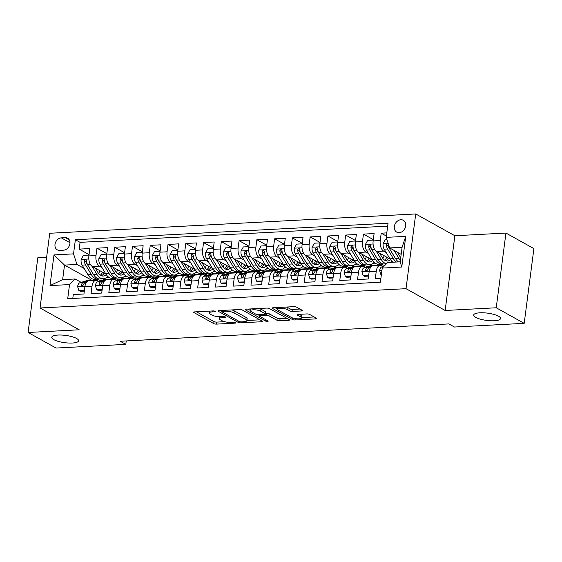 <?xml version="1.0" encoding="UTF-8"?>
<svg xmlns="http://www.w3.org/2000/svg" width="562" height="562" viewBox="0 0 562 562"><rect width="100%" height="100%" fill="white"/><g stroke="black" fill="none" stroke-linecap="round" stroke-linejoin="round"><path stroke-width="0.84" d="M215.148 311.278A1.454 0.393 -172.6 0 0 213.16 310.912L194.635 311.889A2.079 0.562 -172.6 0 0 193.672 312.233A2.079 0.562 -172.6 0 0 193.988 312.591L213.743 323.593A2.079 0.562 -172.6 0 0 216.588 324.112L235.113 323.136A1.454 0.393 -172.6 0 0 235.787 322.897A1.454 0.393 -172.6 0 0 235.562 322.644A1.454 0.393 -172.6 0 0 233.574 322.279L231.179 322.405A6.646 1.798 -172.6 0 1 222.088 320.747L220.437 319.827A6.646 1.798 -172.6 0 1 219.433 318.675A6.646 1.798 -172.6 0 1 222.51 317.579L224.905 317.453A1.454 0.393 -172.6 0 0 225.58 317.214A1.454 0.393 -172.6 0 0 225.355 316.961A1.454 0.393 -172.6 0 0 223.367 316.596L220.971 316.722A6.646 1.798 -172.6 0 1 211.881 315.064L210.23 314.144A6.646 1.798 -172.6 0 1 209.219 312.992A6.646 1.798 -172.6 0 1 212.303 311.896L214.698 311.769A1.454 0.393 -172.6 0 0 215.372 311.524A1.454 0.393 -172.6 0 0 215.148 311.278M475.747 317.382A13.537 3.667 -172.6 0 0 490.619 320.769A13.537 3.667 -172.6 0 0 500.545 318.528A13.537 3.667 -172.6 0 0 498.494 316.181A13.537 3.667 -172.6 0 0 483.622 312.795A13.537 3.667 -172.6 0 0 473.696 315.036A13.537 3.667 -172.6 0 0 475.747 317.382M53.804 339.645A13.537 3.667 -172.6 0 0 68.669 343.031A13.537 3.667 -172.6 0 0 78.603 340.79A13.537 3.667 -172.6 0 0 76.544 338.443A13.537 3.667 -172.6 0 0 61.679 335.057A13.537 3.667 -172.6 0 0 51.746 337.298A13.537 3.667 -172.6 0 0 53.804 339.645M400.861 219.749A6.772 5.388 -60.9 0 0 394.679 225.025A6.772 5.388 -60.9 0 0 396.723 232.127A6.772 5.388 -60.9 0 0 399.182 232.675A6.772 5.388 -60.9 0 0 405.357 227.406A6.772 5.388 -60.9 0 0 403.312 220.297A6.772 5.388 -60.9 0 0 400.861 219.749M301.506 310.969A2.079 0.562 -172.6 0 0 302.468 310.624A2.079 0.562 -172.6 0 0 302.152 310.266L296.61 307.175A2.079 0.562 -172.6 0 0 293.771 306.655L273.195 307.744A2.079 0.562 -172.6 0 0 272.233 308.088A2.079 0.562 -172.6 0 0 272.549 308.447L292.303 319.448A2.079 0.562 -172.6 0 0 295.148 319.968L315.725 318.886A2.079 0.562 -172.6 0 0 316.687 318.542A2.079 0.562 -172.6 0 0 316.371 318.176L309.676 314.453A2.079 0.562 -172.6 0 0 306.831 313.933L298.029 314.397A2.079 0.562 -172.6 0 0 297.066 314.741A2.079 0.562 -172.6 0 0 297.382 315.099L300.698 316.947A5.557 1.503 -172.6 0 1 301.541 317.909A5.557 1.503 -172.6 0 1 297.467 318.83A5.557 1.503 -172.6 0 1 291.369 317.439L278.366 310.196A5.557 1.503 -172.6 0 1 277.523 309.233A5.557 1.503 -172.6 0 1 281.597 308.32A5.557 1.503 -172.6 0 1 287.695 309.704L289.859 310.912A2.079 0.562 -172.6 0 0 292.704 311.432L301.506 310.969L301.639 309.978M445.16 310.477L496.239 307.779L524.191 323.347L533.9 248.622L505.941 233.054L454.869 235.745L415.725 213.953L406.024 288.678L445.16 310.477L454.869 235.745M46.625 257.284L37.809 257.754L28.1 332.479L79.179 329.782L40.043 307.99L406.024 288.678M28.1 332.479L56.059 348.047L125.79 344.365L126.232 340.937M524.191 323.347L454.461 327.028L448.869 323.916L120.198 341.253L125.79 344.365M242.377 310.041A2.079 0.562 -172.6 0 0 239.538 309.522L218.962 310.603A2.079 0.562 -172.6 0 0 218 310.948A2.079 0.562 -172.6 0 0 218.316 311.306L238.07 322.314A2.079 0.562 -172.6 0 0 240.908 322.827L261.492 321.745A2.079 0.562 -172.6 0 0 262.454 321.401A2.079 0.562 -172.6 0 0 262.138 321.043L242.377 310.041M246.079 309.177L266.655 308.088A2.079 0.562 -172.6 0 1 269.493 308.608L289.254 319.609A2.079 0.562 -172.6 0 1 289.57 319.968A2.079 0.562 -172.6 0 1 288.608 320.312L279.799 320.776A2.079 0.562 -172.6 0 1 276.961 320.256L268.945 315.795A2.079 0.562 -172.6 0 0 266.107 315.275L260.262 315.584A2.079 0.562 -172.6 0 0 259.3 315.928A2.079 0.562 -172.6 0 0 259.616 316.287L267.955 320.937A1.454 0.393 -172.6 0 1 268.179 321.183A1.454 0.393 -172.6 0 1 267.112 321.429A1.454 0.393 -172.6 0 1 265.517 321.064L245.432 309.88A2.079 0.562 -172.6 0 1 245.116 309.522A2.079 0.562 -172.6 0 1 246.079 309.177M386.804 232.886L381.212 233.181L386.389 236.061M386.192 252.521L383.677 251.123A8.465 4.58 -93 0 1 380.256 240.55L373.147 240.922L374.109 233.553L363.445 234.115L373.323 239.616M368.426 253.455L365.911 252.057A8.465 4.58 -93 0 1 362.49 241.491L355.381 241.864L356.343 234.495L345.679 235.057L355.556 240.55M350.66 254.396L348.145 252.998A8.465 4.58 -93 0 1 344.724 242.426L337.614 242.798L338.577 235.429L327.913 235.991L337.79 241.491M332.894 255.331L330.379 253.933A8.465 4.58 -93 0 1 326.958 243.36L319.848 243.739L320.811 236.363L310.147 236.925L320.024 242.426M315.127 256.272L312.613 254.867A8.465 4.58 -93 0 1 309.191 244.301L302.082 244.674L303.044 237.305L292.38 237.867L302.258 243.367M297.361 257.206L294.846 255.808A8.465 4.58 -93 0 1 291.425 245.236L284.316 245.615L285.278 238.239L274.614 238.801L284.491 244.301M279.595 258.148L277.08 256.743A8.465 4.58 -93 0 1 273.659 246.177L266.55 246.549L267.512 239.18L256.848 239.742L266.725 245.236M261.829 259.082L259.314 257.684A8.465 4.58 -93 0 1 255.893 247.111L248.783 247.491L249.746 240.115L239.082 240.677L248.959 246.177M244.063 260.023L241.548 258.618A8.465 4.58 -93 0 1 238.126 248.053L231.017 248.425L231.98 241.056L221.316 241.618L231.193 247.111M226.296 260.958L223.781 259.56A8.465 4.58 -93 0 1 220.36 248.987L213.251 249.359L214.213 241.99L203.549 242.552L213.427 248.053M208.53 261.892L206.015 260.494A8.465 4.58 -93 0 1 202.594 249.921L195.492 250.301L196.447 242.925L185.783 243.494L195.66 248.987M190.771 262.833L188.249 261.428A8.465 4.58 -93 0 1 184.828 250.863L177.725 251.235L178.681 243.866L168.017 244.428L177.894 249.928M173.005 263.768L170.483 262.37A8.465 4.58 -93 0 1 167.062 251.797L159.959 252.176L160.915 244.8L150.251 245.362L160.128 250.863M155.238 264.709L152.716 263.304A8.465 4.58 -93 0 1 149.295 252.738L142.193 253.111L143.148 245.742L132.484 246.304L142.362 251.797M137.472 265.643L134.95 264.245A8.465 4.58 -93 0 1 131.529 253.673L124.427 254.052L125.382 246.676L114.718 247.238L124.595 252.738M119.706 266.585L117.191 265.18A8.465 4.58 -93 0 1 113.763 254.614L106.661 254.986L107.616 247.617L96.952 248.179L95.997 255.548A8.465 4.58 87 0 0 99.425 266.121L101.94 267.519M106.829 253.673L96.952 248.179M72.786 298.443L73.285 294.558L83.949 293.996L84.904 286.62A8.465 4.58 87 0 1 88.929 280.663L96.039 280.29A8.465 4.58 87 0 0 92.013 286.248L91.051 293.617L101.715 293.055L102.67 285.686A8.465 4.58 87 0 1 106.696 279.728L113.805 279.349A8.465 4.58 -93 0 1 115.301 279.721L116.699 280.501M113.805 279.349A8.465 4.58 -93 0 0 109.78 285.313L108.817 292.683L119.481 292.121L120.437 284.751A8.465 4.58 87 0 1 124.462 278.787L131.571 278.415A8.465 4.58 -93 0 1 133.068 278.787L134.466 279.567M131.571 278.415A8.465 4.58 -93 0 0 127.546 284.372L126.583 291.748L137.247 291.186L138.203 283.81A8.465 4.58 87 0 1 142.228 277.853L149.337 277.473A8.465 4.58 -93 0 1 150.834 277.846L152.232 278.633M149.337 277.473A8.465 4.58 -93 0 0 145.312 283.438L144.35 290.807L155.014 290.245L155.969 282.876A8.465 4.58 87 0 1 159.994 276.911L167.104 276.539A8.465 4.58 -93 0 1 168.6 276.911L169.998 277.691M167.104 276.539A8.465 4.58 -93 0 0 163.078 282.496L162.116 289.873L172.78 289.311L173.735 281.934A8.465 4.58 87 0 1 177.761 275.977L184.87 275.605A8.465 4.58 -93 0 1 186.366 275.97L187.764 276.757M184.87 275.605A8.465 4.58 -93 0 0 180.845 281.562L179.882 288.931L190.546 288.369L191.502 281A8.465 4.58 87 0 1 195.527 275.036L202.636 274.663A8.465 4.58 -93 0 1 204.132 275.036L205.53 275.816M202.636 274.663A8.465 4.58 -93 0 0 198.611 280.621L197.648 287.997L208.312 287.435L209.268 280.059A8.465 4.58 87 0 1 213.293 274.101L220.402 273.729A8.465 4.58 -93 0 1 221.899 274.101L223.297 274.881M220.402 273.729A8.465 4.58 -93 0 0 216.377 279.686L215.415 287.056L226.079 286.494L227.034 279.124A8.465 4.58 87 0 1 231.059 273.167L238.169 272.788A8.465 4.58 -93 0 1 239.665 273.16L241.063 273.94M238.169 272.788A8.465 4.58 -93 0 0 234.143 278.752L233.181 286.121L243.845 285.559L244.8 278.19A8.465 4.58 87 0 1 248.826 272.226L255.935 271.853A8.465 4.58 -93 0 1 257.431 272.226L258.829 273.006M255.935 271.853A8.465 4.58 -93 0 0 251.909 277.811L250.947 285.187L261.611 284.618L262.566 277.249A8.465 4.58 87 0 1 266.592 271.291L273.701 270.912A8.465 4.58 -93 0 1 275.197 271.284L276.595 272.064M273.701 270.912A8.465 4.58 -93 0 0 269.676 276.876L268.713 284.246L279.377 283.684L280.333 276.314A8.465 4.58 87 0 1 284.358 270.35L291.467 269.978A8.465 4.58 -93 0 1 292.964 270.35L294.362 271.13M291.467 269.978A8.465 4.58 -93 0 0 287.435 275.935L286.48 283.311L297.143 282.749L298.099 275.373A8.465 4.58 87 0 1 302.124 269.416L309.233 269.036A8.465 4.58 -93 0 1 310.73 269.409L312.128 270.196M309.233 269.036A8.465 4.58 -93 0 0 305.201 275.001L304.246 282.37L314.91 281.808L315.865 274.439A8.465 4.58 87 0 1 319.89 268.474L327 268.102A8.465 4.58 -93 0 1 328.496 268.474L329.894 269.254M327 268.102A8.465 4.58 -93 0 0 322.967 274.059L322.012 281.436L332.676 280.874L333.631 273.497A8.465 4.58 87 0 1 337.657 267.54L344.766 267.168A8.465 4.58 -93 0 1 346.262 267.54L347.66 268.32M344.766 267.168A8.465 4.58 -93 0 0 340.734 273.125L339.778 280.494L350.442 279.932L351.398 272.563A8.465 4.58 87 0 1 355.423 266.606L362.532 266.226A8.465 4.58 -93 0 1 364.028 266.599L365.426 267.379M362.532 266.226A8.465 4.58 -93 0 0 358.5 272.191L357.544 279.56L368.208 278.998L369.164 271.622A8.465 4.58 87 0 1 373.189 265.664L380.298 265.292A8.465 4.58 -93 0 1 381.795 265.664L383.193 266.444M373.147 240.922A8.465 4.58 87 0 0 376.575 251.495L390.126 259.04M355.381 241.864A8.465 4.58 87 0 0 358.809 252.429L372.36 259.981M379.933 264.196L381.05 264.821M337.614 242.798A8.465 4.58 87 0 0 341.043 253.371L354.594 260.916M362.167 265.131L363.284 265.756M369.269 264.758L370.899 265.664M319.848 243.739A8.465 4.58 87 0 0 323.276 254.305L336.828 261.85M344.401 266.072L345.518 266.697M351.503 265.693L353.133 266.599M302.082 244.674A8.465 4.58 87 0 0 305.51 255.246L319.061 262.791M326.634 267.006L327.751 267.631M333.737 266.634L335.366 267.54M284.316 245.615A8.465 4.58 87 0 0 287.744 256.181L301.295 263.726M308.868 267.948L309.985 268.566M315.97 267.568L317.6 268.474M266.55 246.549A8.465 4.58 87 0 0 269.978 257.122L283.529 264.667M291.102 268.882L292.219 269.507M298.204 268.51L299.834 269.416M248.783 247.491A8.465 4.58 87 0 0 252.212 258.056L265.763 265.601M273.336 269.823L274.453 270.441M280.438 269.444L282.068 270.35M231.017 248.425A8.465 4.58 87 0 0 234.445 258.998L247.997 266.543M255.57 270.758L256.686 271.383M262.672 270.385L264.302 271.284M213.251 249.359A8.465 4.58 87 0 0 216.679 259.932L230.23 267.477M237.803 271.692L238.92 272.317M244.906 271.32L246.535 272.226M195.492 250.301A8.465 4.58 87 0 0 198.913 260.866L212.464 268.418M220.037 272.633L221.154 273.258M227.139 272.254L228.769 273.16M177.725 251.235A8.465 4.58 87 0 0 181.147 261.808L194.698 269.353M202.271 273.568L203.388 274.193M209.373 273.195L211.003 274.101M159.959 252.176A8.465 4.58 87 0 0 163.38 262.742L176.932 270.287M184.505 274.509L185.622 275.134M191.607 274.13L193.237 275.036M142.193 253.111A8.465 4.58 87 0 0 145.614 263.683L159.165 271.228M166.738 275.443L167.855 276.068M173.841 275.071L175.47 275.977M124.427 254.052A8.465 4.58 87 0 0 127.848 264.618L141.399 272.163M148.972 276.385L150.089 277.003M156.074 276.005L157.704 276.911M106.661 254.986A8.465 4.58 87 0 0 110.082 265.559L123.633 273.104M131.206 277.319L132.323 277.944M138.308 276.947L139.938 277.846M59.698 250.392L63.604 250.181A6.561 5.22 -60.9 0 0 69.59 245.081A6.561 5.22 -60.9 0 0 67.609 238.19A6.561 5.22 -60.9 0 0 65.227 237.663L61.321 237.867A6.561 5.22 -60.9 0 0 55.336 242.974A6.561 5.22 -60.9 0 0 57.317 249.858A6.561 5.22 -60.9 0 0 59.698 250.392M415.725 213.953L49.744 233.265L40.043 307.99M386.22 237.375L405.764 236.342L401.774 267.041L382.23 268.074L387.752 262.482L400.193 261.829L402.083 247.287L389.642 247.94L386.22 237.375L388.054 223.233L75.371 239.735L73.538 253.869L76.959 264.442L84.174 268.453M382.23 268.074L380.397 282.208L67.714 298.71L69.547 284.569L50.004 285.601L53.994 254.902L73.538 253.869M120.542 277.881L122.172 278.787M387.682 226.121L80.071 242.348L79.186 249.114L89.85 248.552L88.894 255.921A8.465 4.58 87 0 0 92.316 266.493L105.867 274.038M113.44 278.253L114.557 278.878M98.933 281.443L97.535 280.663A8.465 4.58 87 0 0 96.039 280.29M380.298 265.292A8.465 4.58 -93 0 0 376.266 271.249L375.311 278.619L380.903 278.33M113.763 254.614L114.718 247.238M131.529 253.673L132.484 246.304M149.295 252.738L150.251 245.362M167.062 251.797L168.017 244.428M184.828 250.863L185.783 243.494M202.594 249.921L203.549 242.552M220.36 248.987L221.316 241.618M238.126 248.053L239.082 240.677M255.893 247.111L256.848 239.742M273.659 246.177L274.614 238.801M291.425 245.236L292.38 237.867M309.191 244.301L310.147 236.925M326.958 243.36L327.913 235.991M344.724 242.426L345.679 235.057M362.49 241.491L363.445 234.115M380.256 240.55L381.212 233.181M389.642 247.94L401.163 254.354M102.776 278.822L104.406 279.721M76.959 264.442L64.525 265.095L62.635 279.637L75.069 278.984L69.547 284.569M91.465 280.101L64.525 265.095L53.994 254.902M81.167 282.377L75.069 278.984M496.239 307.779L505.941 233.054M106.682 277.326L108.74 277.221M104.651 279.644L103.134 278.801M89.063 254.614L79.186 249.114M80.071 242.348L75.371 239.735M124.448 276.392L126.506 276.279M122.418 278.71L120.9 277.86M140.184 277.769L138.666 276.925M142.214 275.45L144.272 275.345M157.95 276.834L156.433 275.991M159.98 274.516L162.039 274.411M175.716 275.893L174.199 275.05M177.747 273.582L179.805 273.469M193.483 274.959L191.965 274.115M195.513 272.64L197.571 272.535M211.249 274.024L209.731 273.174M213.279 271.706L215.337 271.594M229.015 273.083L227.498 272.24M231.045 270.765L233.104 270.659M246.781 272.149L245.264 271.298M248.811 269.83L250.87 269.718M264.547 271.207L263.03 270.364M266.578 268.889L268.636 268.784M282.314 270.273L280.796 269.423M284.344 267.955L286.402 267.849M300.08 269.331L298.562 268.488M302.11 267.02L304.168 266.908M317.846 268.397L316.329 267.554M319.876 266.079L321.935 265.974M335.612 267.463L334.095 266.613M337.643 265.145L339.701 265.032M353.379 266.521L351.861 265.678M355.409 264.203L357.467 264.098M371.145 265.587L369.627 264.737M373.175 263.269L375.233 263.156M62.635 279.637L50.004 285.601M405.764 236.342L402.083 247.287M401.774 267.041L400.193 261.829M196.44 311.791L214.003 321.576A2.079 0.562 -172.6 0 0 216.848 322.096L224.596 321.689M246.915 320.509L259.939 319.82M220.768 310.512L221.807 311.088M222.412 311.362A1.454 0.393 -172.6 0 0 221.737 311.601A1.454 0.393 -172.6 0 0 221.962 311.854L239.307 321.513A1.454 0.393 -172.6 0 0 241.295 321.871L243.824 321.738A6.646 1.798 -172.6 0 0 246.901 320.642A6.646 1.798 -172.6 0 0 245.889 319.49L234.038 312.886A6.646 1.798 -172.6 0 0 224.94 311.229L222.412 311.362L222.538 310.414M246.901 320.642L247.161 318.619A6.646 1.798 -172.6 0 0 246.149 317.467L245.889 319.49M231.79 309.929A6.646 1.798 -172.6 0 1 234.298 310.87L246.149 317.467M287.063 318.387L280.059 318.759L279.799 320.776M265.629 313.294L266.367 313.259A2.079 0.562 -172.6 0 1 269.205 313.779L277.221 318.24A2.079 0.562 -172.6 0 0 280.059 318.759M259.363 315.472L258.021 314.72M250.483 310.526L247.884 309.079M260.627 311.165A5.557 1.503 -172.6 0 0 254.53 309.781A5.557 1.503 -172.6 0 0 250.455 310.695A5.557 1.503 -172.6 0 0 251.298 311.657L255.886 314.214A2.079 0.562 -172.6 0 0 258.724 314.734L264.569 314.425A2.079 0.562 -172.6 0 0 265.531 314.081A2.079 0.562 -172.6 0 0 265.215 313.722L260.627 311.165L260.894 309.149A5.557 1.503 -172.6 0 0 259.223 308.482M265.531 314.081L265.791 312.058A2.079 0.562 -172.6 0 0 265.475 311.699L265.215 313.722M260.894 309.149L265.475 311.699M286.381 307.049A5.557 1.503 -172.6 0 1 287.955 307.688L290.125 308.896A2.079 0.562 -172.6 0 0 292.964 309.416L299.96 309.044M301.541 317.909L301.808 315.893A5.557 1.503 -172.6 0 0 300.965 314.931L300.698 316.947M299.834 314.298L300.965 314.931M301.583 317.621L314.179 316.961M275.001 307.646L277.544 309.065M88.929 255.647L88.754 255.092L83.422 255.373L81.118 259.503A5.606 3.035 87 0 0 82.143 265.095L87.967 274.762A16.186 8.76 87 0 0 94.458 279.258L97.83 279.082A16.186 8.76 87 0 0 98.891 278.907M98.603 273.476A13.432 7.271 87 0 0 99.881 270.708M92.063 266.339L96.854 274.291A16.186 8.76 87 0 0 103.338 278.787A16.186 8.76 87 0 0 107.658 276.314M95.308 268.158L97.809 272.31A13.432 7.271 87 0 0 103.19 276.04A13.432 7.271 87 0 0 106.225 274.593M103.338 278.787L99.966 278.97A16.186 8.76 -93 0 1 93.475 274.474L87.651 264.8A5.606 3.035 -93 0 1 86.569 260.803L86.084 259.735L85.417 259.588L84.441 260.916A5.606 3.035 87 0 0 85.522 264.913L91.346 274.586A16.186 8.76 87 0 0 97.83 279.082M102.579 272.205A13.432 7.271 -93 0 1 100.387 275.183M92.856 273.448A13.432 7.271 -93 0 1 92.301 272.598L86.478 262.932A2.859 1.546 -93 0 1 86.049 261.815L84.441 260.916M101.483 275.766A13.432 7.271 87 0 0 104.167 273.09M95.048 280.34L96.109 280.009A16.186 8.76 -93 0 1 97.303 279.792A16.186 8.76 -93 0 1 100.753 280.874M84.419 290.357L78.856 290.512L77.605 286.564A5.606 3.035 -93 0 1 79.846 282.791L87.222 280.48A16.186 8.76 -93 0 1 88.424 280.262L91.796 280.08A16.186 8.76 87 0 0 90.601 280.298L89.541 280.628M84.188 290.231L84.511 289.648M78.856 290.512L80.31 291.32L84.321 291.109M91.676 280.515L92.73 280.185A16.186 8.76 -93 0 1 93.931 279.967L97.303 279.792M92.87 280.143A16.186 8.76 87 0 0 91.796 280.08M87.286 281.337L83.218 282.616A5.606 3.035 87 0 0 81.314 284.948L81.35 285.637L82.207 286.023L83.45 284.836A5.606 3.035 -93 0 1 85.354 282.503L86.534 282.131M106.696 254.705L106.52 254.15L101.188 254.431L98.884 258.562A5.606 3.035 87 0 0 99.91 264.154L105.733 273.827A16.186 8.76 87 0 0 112.224 278.323L115.596 278.141A16.186 8.76 87 0 0 116.657 277.965M116.369 272.535A13.432 7.271 87 0 0 117.648 269.767M109.829 265.397L114.62 273.357A16.186 8.76 87 0 0 121.104 277.853A16.186 8.76 87 0 0 125.424 275.38M113.074 267.224L115.575 271.376A13.432 7.271 87 0 0 120.956 275.106A13.432 7.271 87 0 0 123.991 273.652M121.104 277.853L117.732 278.028A16.186 8.76 -93 0 1 111.241 273.532L105.417 263.866A5.606 3.035 -93 0 1 104.335 259.869L103.851 258.801L103.183 258.653L102.207 259.981A5.606 3.035 87 0 0 103.289 263.978L109.112 273.645A16.186 8.76 87 0 0 115.596 278.141M120.345 271.27A13.432 7.271 -93 0 1 118.153 274.249M110.623 272.507A13.432 7.271 -93 0 1 110.068 271.664L104.244 261.997A2.859 1.546 -93 0 1 103.815 260.873L102.207 259.981M119.249 274.825A13.432 7.271 87 0 0 121.933 272.156M124.462 253.771L124.286 253.216L118.954 253.497L116.65 257.628A5.606 3.035 87 0 0 117.676 263.22L123.5 272.886A16.186 8.76 87 0 0 129.991 277.382L133.363 277.207A16.186 8.76 87 0 0 134.423 277.031M134.135 271.601A13.432 7.271 87 0 0 135.414 268.833M127.588 264.463L132.386 272.415A16.186 8.76 87 0 0 138.87 276.911A16.186 8.76 87 0 0 143.191 274.439M130.841 266.283L133.342 270.434A13.432 7.271 87 0 0 138.723 274.172A13.432 7.271 87 0 0 141.757 272.718M138.87 276.911L135.498 277.094A16.186 8.76 -93 0 1 129.007 272.598L123.183 262.925A5.606 3.035 -93 0 1 122.102 258.927L121.87 258.127L120.949 257.712L119.973 259.04A5.606 3.035 87 0 0 121.055 263.037L126.879 272.711A16.186 8.76 87 0 0 133.363 277.207M138.112 270.336A13.432 7.271 -93 0 1 135.92 273.308M128.389 271.572A13.432 7.271 -93 0 1 127.834 270.729L122.01 261.056A2.859 1.546 -93 0 1 121.582 259.939L119.973 259.04M137.016 273.891A13.432 7.271 87 0 0 139.699 271.221M142.228 252.83L142.053 252.275L136.721 252.556L134.416 256.693A5.606 3.035 87 0 0 135.442 262.278L141.266 271.952A16.186 8.76 87 0 0 147.757 276.448L151.129 276.265A16.186 8.76 87 0 0 152.19 276.09M151.902 270.659A13.432 7.271 87 0 0 153.18 267.891M145.354 263.522L150.152 271.481A16.186 8.76 87 0 0 156.636 275.977A16.186 8.76 87 0 0 160.957 273.504M148.607 265.348L151.108 269.5A13.432 7.271 87 0 0 156.489 273.23A13.432 7.271 87 0 0 159.524 271.783M156.636 275.977L153.264 276.153A16.186 8.76 -93 0 1 146.773 271.657L140.95 261.99A5.606 3.035 -93 0 1 139.868 257.993L139.383 256.925L138.716 256.778L137.739 258.106A5.606 3.035 87 0 0 138.821 262.103L144.645 271.769A16.186 8.76 87 0 0 151.129 276.265M155.878 269.395A13.432 7.271 -93 0 1 153.686 272.373M146.155 270.638A13.432 7.271 -93 0 1 145.6 269.788L139.776 260.122A2.859 1.546 -93 0 1 139.348 258.998L137.739 258.106M154.782 272.949A13.432 7.271 87 0 0 157.465 270.28M159.994 251.895L159.819 251.34L154.487 251.621L152.183 255.752A5.606 3.035 87 0 0 153.208 261.344L159.032 271.01A16.186 8.76 87 0 0 165.523 275.506L168.895 275.331A16.186 8.76 87 0 0 169.956 275.155M169.668 269.725A13.432 7.271 87 0 0 170.946 266.957M163.12 262.587L167.919 270.547A16.186 8.76 87 0 0 174.403 275.043A16.186 8.76 87 0 0 178.723 272.563M166.373 264.414L168.874 268.559A13.432 7.271 87 0 0 174.255 272.296A13.432 7.271 87 0 0 177.29 270.842M174.403 275.043L171.031 275.218A16.186 8.76 -93 0 1 164.54 270.722L158.716 261.056A5.606 3.035 -93 0 1 157.634 257.052L157.149 255.991L156.482 255.836L155.505 257.164A5.606 3.035 87 0 0 156.587 261.168L162.411 270.835A16.186 8.76 87 0 0 168.895 275.331M173.644 268.46A13.432 7.271 -93 0 1 171.452 271.439M163.921 269.697A13.432 7.271 -93 0 1 163.366 268.854L157.543 259.18A2.859 1.546 -93 0 1 157.114 258.063L155.505 257.164M172.548 272.015A13.432 7.271 87 0 0 175.232 269.346M112.814 279.405L113.875 279.068A16.186 8.76 -93 0 1 115.07 278.85A16.186 8.76 -93 0 1 118.519 279.932M102.186 289.423L96.622 289.578L95.371 285.629A5.606 3.035 -93 0 1 97.612 281.857L104.989 279.539A16.186 8.76 -93 0 1 106.19 279.321L109.562 279.145A16.186 8.76 87 0 0 108.368 279.363L107.307 279.693M101.954 289.297L102.277 288.713M96.622 289.578L98.076 290.385L102.087 290.175M109.442 279.581L110.496 279.251A16.186 8.76 -93 0 1 111.698 279.033L115.07 278.85M110.637 279.209A16.186 8.76 87 0 0 109.562 279.145M105.052 280.403L100.984 281.681A5.606 3.035 87 0 0 99.081 284.014L99.116 284.702L99.973 285.082L101.216 283.901A5.606 3.035 -93 0 1 103.12 281.569L104.3 281.197M130.581 278.464L131.641 278.134A16.186 8.76 -93 0 1 132.836 277.916A16.186 8.76 -93 0 1 136.285 278.998M119.952 288.482L114.388 288.636L113.138 284.695A5.606 3.035 -93 0 1 115.379 280.923L122.755 278.604A16.186 8.76 -93 0 1 123.956 278.387L127.328 278.204A16.186 8.76 87 0 0 126.134 278.422L125.073 278.759M119.72 288.355L120.043 287.772M114.388 288.636L115.842 289.444L119.854 289.233M127.209 278.647L128.262 278.309A16.186 8.76 -93 0 1 129.464 278.092L132.836 277.916M128.403 278.274A16.186 8.76 87 0 0 127.328 278.204M122.818 279.462L118.751 280.74A5.606 3.035 87 0 0 116.847 283.072L116.882 283.761L117.739 284.147L118.982 282.96A5.606 3.035 -93 0 1 120.886 280.628L122.066 280.262M148.347 277.53L149.408 277.199A16.186 8.76 -93 0 1 150.602 276.982A16.186 8.76 -93 0 1 154.051 278.057M137.718 287.547L132.154 287.702L130.904 283.754A5.606 3.035 -93 0 1 133.145 279.981L140.521 277.663A16.186 8.76 -93 0 1 141.722 277.445L145.094 277.27A16.186 8.76 87 0 0 143.9 277.488L142.839 277.818M137.486 287.421L137.809 286.838M132.154 287.702L133.608 288.51L137.62 288.299M144.975 277.705L146.029 277.375A16.186 8.76 -93 0 1 147.23 277.157L150.602 276.982M146.169 277.333A16.186 8.76 87 0 0 145.094 277.27M140.584 278.527L136.517 279.806A5.606 3.035 87 0 0 134.613 282.138L134.648 282.827L135.505 283.206L136.749 282.026A5.606 3.035 -93 0 1 138.652 279.693L139.833 279.321M166.113 276.588L167.174 276.258A16.186 8.76 -93 0 1 168.368 276.04A16.186 8.76 -93 0 1 171.817 277.122M155.484 286.613L149.921 286.76L148.67 282.819A5.606 3.035 -93 0 1 150.911 279.047L158.287 276.729A16.186 8.76 -93 0 1 159.489 276.511L162.861 276.328A16.186 8.76 87 0 0 161.666 276.546L160.606 276.883M155.252 286.48L155.576 285.896M149.921 286.76L151.375 287.575L155.386 287.358M162.741 276.771L163.795 276.434A16.186 8.76 -93 0 1 164.996 276.216L168.368 276.04M163.935 276.399A16.186 8.76 87 0 0 162.861 276.328M158.351 277.593L154.283 278.864A5.606 3.035 87 0 0 152.379 281.204L152.414 281.892L153.271 282.272L154.515 281.091A5.606 3.035 -93 0 1 156.419 278.752L157.599 278.387M177.761 250.954L177.585 250.399L172.253 250.68L169.949 254.818A5.606 3.035 87 0 0 170.974 260.403L176.798 270.076A16.186 8.76 87 0 0 183.289 274.572L186.661 274.397A16.186 8.76 87 0 0 187.722 274.214M187.434 268.784A13.432 7.271 87 0 0 188.713 266.016M180.887 261.653L185.678 269.605A16.186 8.76 87 0 0 192.169 274.101A16.186 8.76 87 0 0 196.489 271.629M184.139 263.473L186.64 267.624A13.432 7.271 87 0 0 192.021 271.355A13.432 7.271 87 0 0 195.056 269.908M192.169 274.101L188.797 274.277A16.186 8.76 -93 0 1 182.306 269.781L176.482 260.115A5.606 3.035 -93 0 1 175.4 256.117L174.915 255.05L174.248 254.902L173.272 256.23A5.606 3.035 87 0 0 174.353 260.227L180.177 269.893A16.186 8.76 87 0 0 186.661 274.397M191.41 267.519A13.432 7.271 -93 0 1 189.218 270.498M181.688 268.762A13.432 7.271 -93 0 1 181.133 267.912L175.309 258.246A2.859 1.546 -93 0 1 174.88 257.122L173.272 256.23M190.314 271.081A13.432 7.271 87 0 0 192.998 268.404M183.879 275.654L184.94 275.324A16.186 8.76 -93 0 1 186.134 275.106A16.186 8.76 -93 0 1 189.584 276.181M173.251 285.672L167.687 285.826L166.436 281.878A5.606 3.035 -93 0 1 168.677 278.106L176.054 275.787A16.186 8.76 -93 0 1 177.255 275.57L180.627 275.394A16.186 8.76 87 0 0 179.433 275.612L178.372 275.942M173.019 285.545L173.342 284.962M167.687 285.826L169.141 286.634L173.152 286.423M180.507 275.83L181.561 275.499A16.186 8.76 -93 0 1 182.762 275.282L186.134 275.106M181.702 275.457A16.186 8.76 87 0 0 180.627 275.394M176.117 276.652L172.049 277.93A5.606 3.035 87 0 0 170.145 280.262L170.181 280.951L171.038 281.337L172.281 280.15A5.606 3.035 -93 0 1 174.185 277.818L175.365 277.445M195.527 250.02L195.351 249.465L190.019 249.746L187.715 253.876A5.606 3.035 87 0 0 188.741 259.468L194.564 269.135A16.186 8.76 87 0 0 201.055 273.631L204.428 273.455A16.186 8.76 87 0 0 205.488 273.28M205.2 267.849A13.432 7.271 87 0 0 206.479 265.081M198.653 260.712L203.444 268.671A16.186 8.76 87 0 0 209.935 273.167A16.186 8.76 87 0 0 214.255 270.694M201.906 262.538L204.406 266.683A13.432 7.271 87 0 0 209.788 270.42A13.432 7.271 87 0 0 212.822 268.966M209.935 273.167L206.556 273.343A16.186 8.76 -93 0 1 200.072 268.847L194.248 259.18A5.606 3.035 -93 0 1 193.166 255.176L192.682 254.115L192.014 253.968L191.031 255.296A5.606 3.035 87 0 0 192.12 259.293L197.936 268.959A16.186 8.76 87 0 0 204.428 273.455M209.176 266.585A13.432 7.271 -93 0 1 206.985 269.563M199.454 267.821A13.432 7.271 -93 0 1 198.899 266.978L193.075 257.305A2.859 1.546 -93 0 1 192.647 256.188L191.031 255.296M208.081 270.139A13.432 7.271 87 0 0 210.764 267.47M201.646 274.72L202.706 274.382A16.186 8.76 -93 0 1 203.901 274.165A16.186 8.76 -93 0 1 207.35 275.247M191.017 284.737L185.453 284.885L184.203 280.944A5.606 3.035 -93 0 1 186.444 277.171L193.82 274.853A16.186 8.76 -93 0 1 195.021 274.635L198.393 274.46A16.186 8.76 87 0 0 197.199 274.678L196.138 275.008M190.785 284.604L191.108 284.028M185.453 284.885L186.907 285.7L190.918 285.489M198.274 274.895L199.327 274.565A16.186 8.76 -93 0 1 200.529 274.347L203.901 274.165M199.468 274.523A16.186 8.76 87 0 0 198.393 274.46M193.883 275.717L189.815 276.989A5.606 3.035 87 0 0 187.912 279.328L187.947 280.017L188.804 280.396L190.047 279.216A5.606 3.035 -93 0 1 191.951 276.876L193.124 276.511M213.293 249.085L213.117 248.523L207.785 248.804L205.481 252.942A5.606 3.035 87 0 0 206.507 258.534L212.331 268.2A16.186 8.76 87 0 0 218.815 272.696L222.194 272.521A16.186 8.76 87 0 0 223.255 272.338M222.966 266.915A13.432 7.271 87 0 0 224.245 264.147M216.419 259.777L221.21 267.73A16.186 8.76 87 0 0 227.701 272.226A16.186 8.76 87 0 0 232.022 269.753M219.672 261.597L222.173 265.749A13.432 7.271 87 0 0 227.554 269.479A13.432 7.271 87 0 0 230.589 268.032M227.701 272.226L224.322 272.408A16.186 8.76 -93 0 1 217.838 267.912L212.014 258.239A5.606 3.035 -93 0 1 210.933 254.242L210.448 253.174L209.781 253.026L208.797 254.354A5.606 3.035 87 0 0 209.886 258.351L215.703 268.025A16.186 8.76 87 0 0 222.194 272.521M226.943 265.643A13.432 7.271 -93 0 1 224.751 268.622M217.22 266.887A13.432 7.271 -93 0 1 216.665 266.037L210.841 256.37A2.859 1.546 -93 0 1 210.413 255.253L208.797 254.354M225.847 269.205A13.432 7.271 87 0 0 228.53 266.529M219.412 273.778L220.473 273.448A16.186 8.76 -93 0 1 221.667 273.23A16.186 8.76 -93 0 1 225.116 274.312M208.783 283.796L203.219 283.95L201.969 280.002A5.606 3.035 -93 0 1 204.21 276.23L211.586 273.919A16.186 8.76 -93 0 1 212.787 273.701L216.159 273.518A16.186 8.76 87 0 0 214.965 273.736L213.904 274.066M208.551 283.67L208.874 283.086M203.219 283.95L204.673 284.758L208.685 284.548M216.04 273.954L217.094 273.624A16.186 8.76 -93 0 1 218.295 273.406L221.667 273.23M217.234 273.582A16.186 8.76 87 0 0 216.159 273.518M211.649 274.776L207.582 276.054A5.606 3.035 87 0 0 205.678 278.387L205.713 279.075L206.57 279.462L207.814 278.274A5.606 3.035 -93 0 1 209.717 275.942L210.891 275.57M231.059 248.144L230.884 247.589L225.552 247.87L223.247 252.001A5.606 3.035 87 0 0 224.273 257.593L230.097 267.259A16.186 8.76 87 0 0 236.581 271.762L239.96 271.579A16.186 8.76 87 0 0 241.021 271.404M240.733 265.974A13.432 7.271 87 0 0 242.011 263.206M234.185 258.836L238.976 266.795A16.186 8.76 87 0 0 245.468 271.291A16.186 8.76 87 0 0 249.788 268.819M237.438 260.663L239.939 264.814A13.432 7.271 87 0 0 245.32 268.545A13.432 7.271 87 0 0 248.355 267.091M245.468 271.291L242.089 271.467A16.186 8.76 -93 0 1 235.604 266.971L229.781 257.305A5.606 3.035 -93 0 1 228.699 253.307L228.214 252.24L227.547 252.092L226.563 253.42A5.606 3.035 87 0 0 227.652 257.417L233.469 267.083A16.186 8.76 87 0 0 239.96 271.579M244.702 264.709A13.432 7.271 -93 0 1 242.517 267.688M234.986 265.945A13.432 7.271 -93 0 1 234.431 265.102L228.608 255.436A2.859 1.546 -93 0 1 228.179 254.312L226.563 253.42M243.613 268.264A13.432 7.271 87 0 0 246.297 265.594M237.178 272.844L238.239 272.507A16.186 8.76 -93 0 1 239.433 272.289A16.186 8.76 -93 0 1 242.882 273.371M226.549 282.862L220.985 283.016L219.735 279.068A5.606 3.035 -93 0 1 221.976 275.296L229.352 272.977A16.186 8.76 -93 0 1 230.553 272.76L233.925 272.584A16.186 8.76 87 0 0 232.731 272.802L231.67 273.132M226.317 282.735L226.641 282.152M220.985 283.016L222.44 283.824L226.451 283.613M233.806 273.02L234.86 272.689A16.186 8.76 -93 0 1 236.061 272.472L239.433 272.289M235 272.647A16.186 8.76 87 0 0 233.925 272.584M229.415 273.842L225.348 275.12A5.606 3.035 87 0 0 223.444 277.452L223.479 278.141L224.336 278.52L225.58 277.34A5.606 3.035 -93 0 1 227.484 275.008L228.657 274.635M248.826 247.21L248.65 246.655L243.318 246.936L241.014 251.066A5.606 3.035 87 0 0 242.039 256.658L247.863 266.325A16.186 8.76 87 0 0 254.347 270.821L257.726 270.645A16.186 8.76 87 0 0 258.787 270.47M258.499 265.039A13.432 7.271 87 0 0 259.777 262.271M251.952 257.902L256.743 265.854A16.186 8.76 87 0 0 263.234 270.35A16.186 8.76 87 0 0 267.554 267.877M255.204 259.721L257.705 263.873A13.432 7.271 87 0 0 263.086 267.603A13.432 7.271 87 0 0 266.121 266.156M263.234 270.35L259.855 270.533A16.186 8.76 -93 0 1 253.371 266.037L247.547 256.363A5.606 3.035 -93 0 1 246.465 252.366L246.233 251.565L245.313 251.151L244.33 252.478A5.606 3.035 87 0 0 245.418 256.476L251.235 266.149A16.186 8.76 87 0 0 257.726 270.645M262.468 263.768A13.432 7.271 -93 0 1 260.283 266.746M252.752 265.011A13.432 7.271 -93 0 1 252.197 264.168L246.374 254.495A2.859 1.546 -93 0 1 245.945 253.378L244.33 252.478M261.379 267.329A13.432 7.271 87 0 0 264.063 264.66M254.944 271.903L256.005 271.572A16.186 8.76 -93 0 1 257.199 271.355A16.186 8.76 -93 0 1 260.649 272.437M244.315 281.92L238.752 282.075L237.501 278.127A5.606 3.035 -93 0 1 239.742 274.361L247.118 272.043A16.186 8.76 -93 0 1 248.32 271.825L251.692 271.643A16.186 8.76 87 0 0 250.497 271.86L249.437 272.198M244.084 281.794L244.407 281.211M238.752 282.075L240.206 282.883L244.217 282.672M251.572 272.085L252.626 271.748A16.186 8.76 -93 0 1 253.827 271.53L257.199 271.355M252.767 271.706A16.186 8.76 87 0 0 251.692 271.643M247.182 272.9L243.114 274.179A5.606 3.035 87 0 0 241.21 276.511L241.246 277.199L242.103 277.586L243.346 276.399A5.606 3.035 -93 0 1 245.25 274.066L246.423 273.701M266.592 246.268L266.416 245.713L261.084 245.994L258.78 250.132A5.606 3.035 87 0 0 259.806 255.717L265.629 265.39A16.186 8.76 87 0 0 272.113 269.886L275.492 269.704A16.186 8.76 87 0 0 276.553 269.528M276.265 264.098A13.432 7.271 87 0 0 277.544 261.33M269.718 256.96L274.509 264.92A16.186 8.76 87 0 0 281 269.416A16.186 8.76 87 0 0 285.32 266.943M272.97 258.787L275.471 262.939A13.432 7.271 87 0 0 280.852 266.669A13.432 7.271 87 0 0 283.887 265.215M281 269.416L277.621 269.591A16.186 8.76 -93 0 1 271.137 265.095L265.313 255.429A5.606 3.035 -93 0 1 264.231 251.432L263.747 250.364L263.079 250.216L262.096 251.544A5.606 3.035 87 0 0 263.185 255.541L269.001 265.208A16.186 8.76 87 0 0 275.492 269.704M280.234 262.833A13.432 7.271 -93 0 1 278.05 265.812M270.519 264.07A13.432 7.271 -93 0 1 269.964 263.227L264.14 253.56A2.859 1.546 -93 0 1 263.711 252.436L262.096 251.544M279.145 266.388A13.432 7.271 87 0 0 281.829 263.719M272.711 270.968L273.771 270.631A16.186 8.76 -93 0 1 274.966 270.42A16.186 8.76 -93 0 1 278.415 271.495M262.082 280.986L256.518 281.14L255.267 277.192A5.606 3.035 -93 0 1 257.508 273.42L264.885 271.102A16.186 8.76 -93 0 1 266.086 270.884L269.458 270.708A16.186 8.76 87 0 0 268.264 270.926L267.203 271.256M261.85 280.86L262.173 280.276M256.518 281.14L257.972 281.948L261.983 281.738M269.339 271.144L270.392 270.814A16.186 8.76 -93 0 1 271.594 270.596L274.966 270.42M270.533 270.772A16.186 8.76 87 0 0 269.458 270.708M264.948 271.966L260.88 273.244A5.606 3.035 87 0 0 258.977 275.577L259.012 276.265L259.869 276.644L261.112 275.464A5.606 3.035 -93 0 1 263.016 273.132L264.189 272.76M284.358 245.334L284.182 244.779L278.85 245.06L276.546 249.191A5.606 3.035 87 0 0 277.572 254.783L283.396 264.449A16.186 8.76 87 0 0 289.88 268.945L293.259 268.769A16.186 8.76 87 0 0 294.319 268.594M294.031 263.164A13.432 7.271 87 0 0 295.31 260.396M287.484 256.026L292.275 263.978A16.186 8.76 87 0 0 298.766 268.481A16.186 8.76 87 0 0 303.087 266.002M290.737 257.853L293.238 261.997A13.432 7.271 87 0 0 298.619 265.735A13.432 7.271 87 0 0 301.654 264.281M298.766 268.481L295.387 268.657A16.186 8.76 -93 0 1 288.903 264.161L283.079 254.488A5.606 3.035 -93 0 1 281.998 250.49L281.513 249.43L280.845 249.275L279.862 250.603A5.606 3.035 87 0 0 280.951 254.6L286.768 264.273A16.186 8.76 87 0 0 293.259 268.769M298 261.899A13.432 7.271 -93 0 1 295.816 264.878M288.285 263.135A13.432 7.271 -93 0 1 287.73 262.292L281.906 252.619A2.859 1.546 -93 0 1 281.478 251.502L279.862 250.603M296.912 265.454A13.432 7.271 87 0 0 299.595 262.784M290.477 270.027L291.538 269.697A16.186 8.76 -93 0 1 292.732 269.479A16.186 8.76 -93 0 1 296.181 270.561M279.848 280.052L274.284 280.199L273.034 276.258A5.606 3.035 -93 0 1 275.275 272.486L282.651 270.167A16.186 8.76 -93 0 1 283.852 269.95L287.224 269.767A16.186 8.76 87 0 0 286.03 269.985L284.969 270.322M279.616 279.918L279.939 279.335M274.284 280.199L275.738 281.007L279.75 280.796M287.105 270.21L288.158 269.872A16.186 8.76 -93 0 1 289.36 269.655L292.732 269.479M288.299 269.837A16.186 8.76 87 0 0 287.224 269.767M282.714 271.032L278.647 272.303A5.606 3.035 87 0 0 276.743 274.642L276.778 275.324L277.635 275.71L278.878 274.53A5.606 3.035 -93 0 1 280.782 272.191L281.955 271.825M302.124 244.393L301.949 243.838L296.617 244.119L294.312 248.256A5.606 3.035 87 0 0 295.338 253.841L301.162 263.515A16.186 8.76 87 0 0 307.646 268.011L311.025 267.828A16.186 8.76 87 0 0 312.086 267.653M311.798 262.222A13.432 7.271 87 0 0 313.076 259.454M305.25 255.085L310.041 263.044A16.186 8.76 87 0 0 316.532 267.54A16.186 8.76 87 0 0 320.853 265.067M308.503 256.911L311.004 261.063A13.432 7.271 87 0 0 316.385 264.793A13.432 7.271 87 0 0 319.42 263.346M316.532 267.54L313.153 267.716A16.186 8.76 -93 0 1 306.669 263.22L300.846 253.553A5.606 3.035 -93 0 1 299.764 249.556L299.279 248.488L298.612 248.341L297.628 249.668A5.606 3.035 87 0 0 298.717 253.666L304.534 263.332A16.186 8.76 87 0 0 311.025 267.828M315.767 260.958A13.432 7.271 -93 0 1 313.582 263.936M306.051 262.201A13.432 7.271 -93 0 1 305.496 261.351L299.672 251.685A2.859 1.546 -93 0 1 299.237 250.561L297.628 249.668M314.678 264.512A13.432 7.271 87 0 0 317.361 261.843M308.243 269.093L309.304 268.762A16.186 8.76 -93 0 1 310.498 268.545A16.186 8.76 -93 0 1 313.947 269.62M297.614 279.11L292.05 279.265L290.8 275.317A5.606 3.035 -93 0 1 293.041 271.544L300.417 269.226A16.186 8.76 -93 0 1 301.618 269.008L304.99 268.833A16.186 8.76 87 0 0 303.796 269.05L302.735 269.381M297.382 278.984L297.705 278.401M292.05 279.265L293.505 280.073L297.516 279.862M304.871 269.268L305.925 268.938A16.186 8.76 -93 0 1 307.126 268.72L310.498 268.545M306.065 268.896A16.186 8.76 87 0 0 304.99 268.833M300.48 270.09L296.413 271.369A5.606 3.035 87 0 0 294.509 273.701L294.544 274.389L295.401 274.776L296.645 273.589A5.606 3.035 -93 0 1 298.548 271.256L299.722 270.884M319.89 243.458L319.715 242.903L314.383 243.184L312.079 247.315A5.606 3.035 87 0 0 313.104 252.907L318.928 262.573A16.186 8.76 87 0 0 325.412 267.069L328.791 266.894A16.186 8.76 87 0 0 329.852 266.718M329.564 261.288A13.432 7.271 87 0 0 330.842 258.52M323.017 254.15L327.808 262.11A16.186 8.76 87 0 0 334.299 266.606A16.186 8.76 87 0 0 338.619 264.133M326.269 255.977L328.77 260.122A13.432 7.271 87 0 0 334.151 263.859A13.432 7.271 87 0 0 337.186 262.405M334.299 266.606L330.92 266.781A16.186 8.76 -93 0 1 324.436 262.285L318.612 252.619A5.606 3.035 -93 0 1 317.53 248.615L317.045 247.554L316.378 247.399L315.394 248.727A5.606 3.035 87 0 0 316.483 252.731L322.3 262.398A16.186 8.76 87 0 0 328.791 266.894M333.533 260.023A13.432 7.271 -93 0 1 331.348 263.002M323.817 261.26A13.432 7.271 -93 0 1 323.262 260.417L317.439 250.743A2.859 1.546 -93 0 1 317.003 249.626L315.394 248.727M332.444 263.578A13.432 7.271 87 0 0 335.128 260.909M326.009 268.151L327.07 267.821A16.186 8.76 -93 0 1 328.264 267.603A16.186 8.76 -93 0 1 331.713 268.685M315.38 278.176L309.817 278.323L308.566 274.382A5.606 3.035 -93 0 1 310.807 270.61L318.183 268.292A16.186 8.76 -93 0 1 319.385 268.074L322.757 267.898A16.186 8.76 87 0 0 321.562 268.116L320.502 268.446M315.149 278.042L315.472 277.459M309.817 278.323L311.271 279.138L315.282 278.921M322.637 268.334L323.691 268.004A16.186 8.76 -93 0 1 324.892 267.786L328.264 267.603M323.831 267.962A16.186 8.76 87 0 0 322.757 267.898M318.247 269.156L314.179 270.427A5.606 3.035 87 0 0 312.275 272.767L312.31 273.455L313.167 273.834L314.411 272.654A5.606 3.035 -93 0 1 316.315 270.315L317.488 269.95M337.657 242.517L337.481 241.962L332.149 242.243L329.845 246.381A5.606 3.035 87 0 0 330.87 251.973L336.694 261.639A16.186 8.76 87 0 0 343.178 266.135L346.557 265.959A16.186 8.76 87 0 0 347.618 265.777M347.33 260.347A13.432 7.271 87 0 0 348.609 257.586M340.783 253.216L345.574 261.168A16.186 8.76 87 0 0 352.065 265.664A16.186 8.76 87 0 0 356.385 263.192M344.035 255.036L346.536 259.187A13.432 7.271 87 0 0 351.917 262.918A13.432 7.271 87 0 0 354.952 261.471M352.065 265.664L348.686 265.847A16.186 8.76 -93 0 1 342.202 261.351L336.378 251.678A5.606 3.035 -93 0 1 335.296 247.68L334.812 246.613L334.144 246.465L333.161 247.793A5.606 3.035 87 0 0 334.25 251.79L340.066 261.463A16.186 8.76 87 0 0 346.557 265.959M351.299 259.082A13.432 7.271 -93 0 1 349.114 262.061M341.584 260.325A13.432 7.271 -93 0 1 341.029 259.475L335.205 249.809A2.859 1.546 -93 0 1 334.769 248.692L333.161 247.793M350.21 262.644A13.432 7.271 87 0 0 352.894 259.967M343.775 267.217L344.836 266.887A16.186 8.76 -93 0 1 346.03 266.669A16.186 8.76 -93 0 1 349.48 267.744M333.147 277.235L327.583 277.389L326.332 273.441A5.606 3.035 -93 0 1 328.573 269.669L335.95 267.35A16.186 8.76 -93 0 1 337.151 267.133L340.523 266.957A16.186 8.76 87 0 0 339.329 267.175L338.268 267.505M332.915 277.108L333.238 276.525M327.583 277.389L329.037 278.197L333.048 277.986M340.403 267.393L341.457 267.062A16.186 8.76 -93 0 1 342.658 266.845L346.03 266.669M341.598 267.02A16.186 8.76 87 0 0 340.523 266.957M336.013 268.214L331.945 269.493A5.606 3.035 87 0 0 330.042 271.825L330.077 272.514L330.934 272.9L332.177 271.713A5.606 3.035 -93 0 1 334.081 269.381L335.254 269.008M355.423 241.583L355.247 241.028L349.915 241.309L347.611 245.439A5.606 3.035 87 0 0 348.637 251.031L354.46 260.698A16.186 8.76 87 0 0 360.944 265.201L364.324 265.018A16.186 8.76 87 0 0 365.384 264.843M365.096 259.412A13.432 7.271 87 0 0 366.375 256.644M358.549 252.275L363.34 260.234A16.186 8.76 87 0 0 369.831 264.73A16.186 8.76 87 0 0 374.151 262.257M361.802 254.101L364.302 258.253A13.432 7.271 87 0 0 369.684 261.983A13.432 7.271 87 0 0 372.718 260.529M369.831 264.73L366.452 264.906A16.186 8.76 -93 0 1 359.968 260.41L354.144 250.743A5.606 3.035 -93 0 1 353.062 246.746L352.578 245.678L351.91 245.531L350.927 246.858A5.606 3.035 87 0 0 352.016 250.856L357.832 260.522A16.186 8.76 87 0 0 364.324 265.018M369.065 258.148A13.432 7.271 -93 0 1 366.881 261.126M359.35 259.384A13.432 7.271 -93 0 1 358.795 258.541L352.971 248.875A2.859 1.546 -93 0 1 352.536 247.751L350.927 246.858M367.977 261.702A13.432 7.271 87 0 0 370.66 259.033M361.542 266.283L362.602 265.945A16.186 8.76 -93 0 1 363.797 265.728A16.186 8.76 -93 0 1 367.246 266.81M350.913 276.3L345.349 276.448L344.099 272.507A5.606 3.035 -93 0 1 346.34 268.734L353.716 266.416A16.186 8.76 -93 0 1 354.917 266.198L358.289 266.023A16.186 8.76 87 0 0 357.095 266.24L356.034 266.571M350.681 276.167L351.004 275.591M345.349 276.448L346.803 277.263L350.814 277.052M358.17 266.458L359.223 266.128A16.186 8.76 -93 0 1 360.425 265.91L363.797 265.728M359.364 266.086A16.186 8.76 87 0 0 358.289 266.023M353.779 267.28L349.712 268.559A5.606 3.035 87 0 0 347.808 270.891L347.843 271.579L348.7 271.959L349.943 270.779A5.606 3.035 -93 0 1 351.847 268.446L353.02 268.074M373.189 240.648L373.013 240.093L367.681 240.374L365.377 244.505A5.606 3.035 87 0 0 366.403 250.097L372.227 259.763A16.186 8.76 87 0 0 378.711 264.259L382.09 264.084A16.186 8.76 87 0 0 383.151 263.908M382.863 258.478A13.432 7.271 87 0 0 384.141 255.71M376.315 251.34L381.106 259.293A16.186 8.76 87 0 0 386.53 263.726M390.955 262.313A16.186 8.76 87 0 0 391.918 261.316M379.568 253.16L382.069 257.312A13.432 7.271 87 0 0 387.45 261.042A13.432 7.271 87 0 0 390.485 259.595M386.403 263.852L384.218 263.971A16.186 8.76 -93 0 1 377.734 259.475L371.911 249.802A5.606 3.035 -93 0 1 370.829 245.805L370.344 244.737L369.677 244.589L368.693 245.917A5.606 3.035 87 0 0 369.782 249.914L375.599 259.588A16.186 8.76 87 0 0 382.09 264.084M386.832 257.206A13.432 7.271 -93 0 1 384.647 260.185M377.116 258.45A13.432 7.271 -93 0 1 376.561 257.6L370.737 247.933A2.859 1.546 -93 0 1 370.302 246.816L368.693 245.917M385.743 260.768A13.432 7.271 87 0 0 388.426 258.091M379.308 265.341L380.369 265.011A16.186 8.76 -93 0 1 381.563 264.793A16.186 8.76 -93 0 1 384.647 265.629M368.679 275.359L363.115 275.513L361.865 271.565A5.606 3.035 -93 0 1 364.106 267.793L371.482 265.482A16.186 8.76 -93 0 1 372.683 265.264L376.055 265.081A16.186 8.76 87 0 0 374.861 265.299L373.8 265.636M368.447 275.232L368.77 274.649M363.115 275.513L364.569 276.321L368.581 276.111M375.936 265.524L376.99 265.187A16.186 8.76 -93 0 1 378.191 264.969L381.563 264.793M377.13 265.145A16.186 8.76 87 0 0 376.055 265.081M371.545 266.339L367.478 267.617A5.606 3.035 87 0 0 365.574 269.95L365.609 270.638L366.466 271.024L367.71 269.837A5.606 3.035 -93 0 1 369.613 267.505L370.787 267.133M386.86 239.363L385.448 239.433L383.144 243.571A5.606 3.035 87 0 0 384.169 249.156L389.993 258.829A16.186 8.76 87 0 0 392.978 262.208M394.095 250.42L398.872 258.358A16.186 8.76 87 0 0 400.376 260.403M397.334 252.226L399.835 256.377A13.432 7.271 87 0 0 400.734 257.67M388.426 244.182L387.092 243.782L386.459 244.983A5.606 3.035 87 0 0 387.548 248.98L393.365 258.646A16.186 8.76 87 0 0 396.358 262.033M398.486 261.92A16.186 8.76 -93 0 1 395.5 258.534L389.677 248.868A5.606 3.035 -93 0 1 388.595 244.87L388.567 244.625M394.882 257.508A13.432 7.271 -93 0 1 394.327 256.665L388.504 246.999A2.859 1.546 -93 0 1 388.068 245.875L386.459 244.983M381.394 274.551L380.881 274.579L379.631 270.631A5.606 3.035 -93 0 1 381.872 266.859L384.134 266.149M380.881 274.579L381.352 274.839M383.677 251.123L376.575 251.495M365.911 252.057L358.809 252.429M348.145 252.998L341.043 253.371M330.379 253.933L323.276 254.305M312.613 254.867L305.51 255.246M294.846 255.808L287.744 256.181M277.08 256.743L269.978 257.122M259.314 257.684L252.212 258.056M241.548 258.618L234.445 258.998M223.781 259.56L216.679 259.932M206.015 260.494L198.913 260.866M188.249 261.428L181.147 261.808M170.483 262.37L163.38 262.742M152.716 263.304L145.614 263.683M134.95 264.245L127.848 264.618M117.191 265.18L110.082 265.559M99.425 266.121L92.316 266.493M92.013 286.248L84.904 286.62M376.266 271.249L369.164 271.622M358.5 272.191L351.398 272.563M340.734 273.125L333.631 273.497M322.967 274.059L315.865 274.439M305.201 275.001L298.099 275.373M287.435 275.935L280.333 276.314M269.676 276.876L262.566 277.249M251.909 277.811L244.8 278.19M234.143 278.752L227.034 279.124M216.377 279.686L209.268 280.059M198.611 280.621L191.502 281M180.845 281.562L173.735 281.934M163.078 282.496L155.969 282.876M145.312 283.438L138.203 283.81M127.546 284.372L120.437 284.751M109.78 285.313L102.67 285.686M95.997 255.548L88.894 255.921M69.983 242.693L61.321 237.867M69.309 239.932L65.227 237.663M212.422 310.948L212.303 311.896M224.99 316.806L224.905 317.453M222.629 316.638L222.51 317.579M235.197 322.49L235.113 323.136M216.848 322.096L216.588 324.112M214.003 321.576L213.743 323.593M194.066 311.966L193.988 312.591M214.782 311.123L214.698 311.769M261.618 320.754L261.492 321.745M241.035 321.878L240.908 322.827M238.253 320.923L238.07 322.314M218.393 310.681L218.316 311.306M234.298 310.87L234.038 312.886M225.067 310.287L224.94 311.229M288.735 319.321L288.608 320.312M277.221 318.24L276.961 320.256M269.205 313.779L268.945 315.795M266.367 313.259L266.107 315.275M260.382 314.643L260.262 315.584M265.7 319.673L265.517 321.064M245.51 309.255L245.432 309.88M292.964 309.416L292.704 311.432M290.125 308.896L289.859 310.912M287.955 307.688L287.695 309.704M297.46 314.474L297.382 315.099M315.851 317.888L315.725 318.886M295.324 318.612L295.148 319.968M292.5 317.93L292.303 319.448M272.626 307.821L272.549 308.447M88.81 258.998L81.181 259.398M91.346 274.586L87.967 274.762M96.854 274.291L93.475 274.474M85.522 264.913L82.143 265.095M90.503 264.653L87.651 264.8M77.633 286.662L84.953 286.276M92.73 280.185L96.109 280.009M87.222 280.48L90.601 280.298M85.354 282.503L86.309 282.454M79.846 282.791L83.218 282.616M82.776 285.763L81.314 284.948M106.576 258.056L98.947 258.464M109.112 273.645L105.733 273.827M114.62 273.357L111.241 273.532M103.289 263.978L99.91 264.154M108.269 263.711L105.417 263.866M124.343 257.122L116.713 257.522M126.879 272.711L123.5 272.886M132.386 272.415L129.007 272.598M121.055 263.037L117.676 263.22M126.036 262.777L123.183 262.925M142.109 256.188L134.48 256.588M144.645 271.769L141.266 271.952M150.152 271.481L146.773 271.657M138.821 262.103L135.442 262.278M143.802 261.843L140.95 261.99M159.875 255.246L152.246 255.647M162.411 270.835L159.032 271.01M167.919 270.547L164.54 270.722M156.587 261.168L153.208 261.344M161.568 260.901L158.716 261.056M95.4 285.728L102.72 285.341M110.496 279.251L113.875 279.068M104.989 279.539L108.368 279.363M103.12 281.569L104.075 281.513M97.612 281.857L100.984 281.681M100.542 284.829L99.081 284.014M113.166 284.793L120.486 284.407M128.262 278.309L131.641 278.134M122.755 278.604L126.134 278.422M120.886 280.628L121.842 280.578M115.379 280.923L118.751 280.74M118.308 283.887L116.847 283.072M130.932 283.852L138.252 283.466M146.029 277.375L149.408 277.199M140.521 277.663L143.9 277.488M138.652 279.693L139.601 279.644M133.145 279.981L136.517 279.806M136.074 282.953L134.613 282.138M148.698 282.918L156.018 282.531M163.795 276.434L167.174 276.258M158.287 276.729L161.666 276.546M156.419 278.752L157.367 278.703M150.911 279.047L154.283 278.864M153.84 282.019L152.379 281.204M177.641 254.312L170.012 254.712M180.177 269.893L176.798 270.076M185.678 269.605L182.306 269.781M174.353 260.227L170.974 260.403M179.334 259.967L176.482 260.115M166.464 281.976L173.784 281.59M181.561 275.499L184.94 275.324M176.054 275.787L179.433 275.612M174.185 277.818L175.133 277.769M168.677 278.106L172.049 277.93M171.607 281.077L170.145 280.262M195.407 253.371L187.771 253.778M197.936 268.959L194.564 269.135M203.444 268.671L200.072 268.847M192.12 259.293L188.741 259.468M197.1 259.026L194.248 259.18M184.231 281.042L191.551 280.656M199.327 274.565L202.706 274.382M193.82 274.853L197.199 274.678M191.951 276.876L192.899 276.827M186.444 277.171L189.815 276.989M189.373 280.143L187.912 279.328M213.174 252.436L205.537 252.837M215.703 268.025L212.331 268.2M221.21 267.73L217.838 267.912M209.886 258.351L206.507 258.534M214.867 258.091L212.014 258.239M201.997 280.101L209.317 279.714M217.094 273.624L220.473 273.448M211.586 273.919L214.965 273.736M209.717 275.942L210.666 275.893M204.21 276.23L207.582 276.054M207.139 279.202L205.678 278.387M230.94 251.495L223.304 251.902M233.469 267.083L230.097 267.259M238.976 266.795L235.604 266.971M227.652 257.417L224.273 257.593M232.633 257.15L229.781 257.305M219.763 279.166L227.083 278.78M234.86 272.689L238.239 272.507M229.352 272.977L232.731 272.802M227.484 275.008L228.432 274.951M221.976 275.296L225.348 275.12M224.905 278.267L223.444 277.452M248.706 250.561L241.07 250.961M251.235 266.149L247.863 266.325M256.743 265.854L253.371 266.037M245.418 256.476L242.039 256.658M250.399 256.216L247.547 256.363M237.529 278.225L244.849 277.846M252.626 271.748L256.005 271.572M247.118 272.043L250.497 271.86M245.25 274.066L246.198 274.017M239.742 274.361L243.114 274.179M242.672 277.326L241.21 276.511M266.472 249.619L258.836 250.027M269.001 265.208L265.629 265.39M274.509 264.92L271.137 265.095M263.185 255.541L259.806 255.717M268.165 255.274L265.313 255.429M255.296 277.291L262.616 276.904M270.392 270.814L273.771 270.631M264.885 271.102L268.264 270.926M263.016 273.132L263.964 273.083M257.508 273.42L260.88 273.244M260.438 276.392L258.977 275.577M284.239 248.685L276.602 249.085M286.768 264.273L283.396 264.449M292.275 263.978L288.903 264.161M280.951 254.6L277.572 254.783M285.932 254.34L283.079 254.488M273.062 276.356L280.382 275.97M288.158 269.872L291.538 269.697M282.651 270.167L286.03 269.985M280.782 272.191L281.731 272.141M275.275 272.486L278.647 272.303M278.204 275.457L276.743 274.642M302.005 247.751L294.369 248.151M304.534 263.332L301.162 263.515M310.041 263.044L306.669 263.22M298.717 253.666L295.338 253.841M303.698 253.406L300.846 253.553M290.828 275.415L298.148 275.029M305.925 268.938L309.304 268.762M300.417 269.226L303.796 269.05M298.548 271.256L299.497 271.207M293.041 271.544L296.413 271.369M295.97 274.516L294.509 273.701M319.771 246.809L312.135 247.217M322.3 262.398L318.928 262.573M327.808 262.11L324.436 262.285M316.483 252.731L313.104 252.907M321.464 252.464L318.612 252.619M308.594 274.481L315.914 274.094M323.691 268.004L327.07 267.821M318.183 268.292L321.562 268.116M316.315 270.315L317.263 270.266M310.807 270.61L314.179 270.427M313.737 273.582L312.275 272.767M337.537 245.875L329.901 246.275M340.066 261.463L336.694 261.639M345.574 261.168L342.202 261.351M334.25 251.79L330.87 251.973M339.23 251.53L336.378 251.678M326.36 273.539L333.68 273.153M341.457 267.062L344.836 266.887M335.95 267.35L339.329 267.175M334.081 269.381L335.029 269.331M328.573 269.669L331.945 269.493M331.503 272.64L330.042 271.825M355.303 244.934L347.667 245.341M357.832 260.522L354.46 260.698M363.34 260.234L359.968 260.41M352.016 250.856L348.637 251.031M356.996 250.589L354.144 250.743M344.127 272.605L351.447 272.219M359.223 266.128L362.602 265.945M353.716 266.416L357.095 266.24M351.847 268.446L352.796 268.39M346.34 268.734L349.712 268.559M349.269 271.706L347.808 270.891M373.07 243.999L365.433 244.4M375.599 259.588L372.227 259.763M381.106 259.293L377.734 259.475M369.782 249.914L366.403 250.097M374.763 249.654L371.911 249.802M361.893 271.664L369.213 271.277M376.99 265.187L380.369 265.011M371.482 265.482L374.861 265.299M369.613 267.505L370.562 267.456M364.106 267.793L367.478 267.617M367.035 270.765L365.574 269.95M388.11 243.206L383.2 243.465M393.365 258.646L389.993 258.829M398.872 258.358L395.5 258.534M387.548 248.98L384.169 249.156M391.159 248.79L389.677 248.868M379.659 270.729L381.9 270.61M381.872 266.859L383.516 266.774M209.464 311.109L209.219 312.992M219.679 316.743L219.433 318.675M221.892 310.449L221.737 311.601M259.461 314.692L259.3 315.928M250.687 308.931L250.455 310.695M277.747 307.505L277.523 309.233"/></g></svg>
